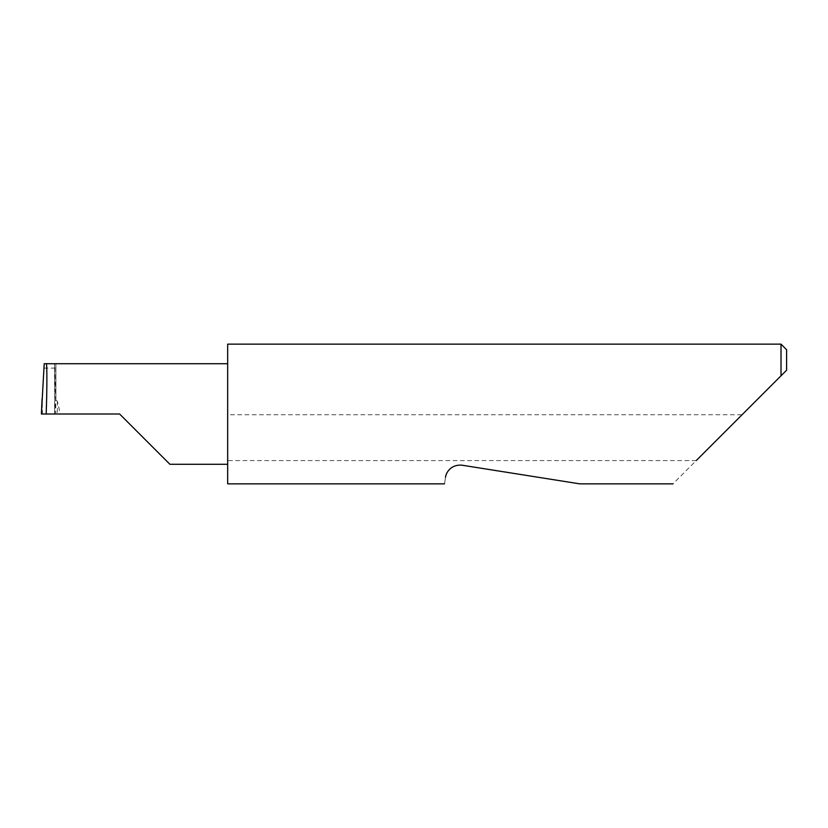 <?xml version="1.0" encoding="UTF-8"?>
<svg xmlns="http://www.w3.org/2000/svg" width="828" height="828" viewBox="0 0 828 828"><rect width="100%" height="100%" fill="white"/><g stroke="black" fill="none" stroke-linecap="round" stroke-linejoin="round"><path stroke-width="0.62" stroke-dasharray="4.14 3.1" d="M227.669 344.137L227.669 464.28L227.669 414L227.669 414.745L742.074 414.745L672.947 483.862M445.536 477.311C444.16 485.995 444.16 485.995 445.536 477.311C445.661 473.751 450.308 464.053 462.169 465.232L579.797 483.862L462.169 465.232M696.224 460.596L227.669 460.596L227.669 483.862M781.011 344.137L781.011 375.808L742.074 414.745M119.605 414L54.586 414L55.849 414L54.803 363.72L44.205 363.72M55.89 363.72L55.89 400.514L55.89 363.72L54.803 363.72M43.894 368.118L54.958 368.118M54.731 414L55.849 414L55.683 398.723L54.731 414L42.507 414L42.093 398.796M41.4 414L42.507 414M54.586 414L54.586 363.72L54.586 414M55.89 400.514L57.38 401.114L60.289 414M227.669 460.596L227.669 414.745M786.6 370.219L786.6 349.726M227.669 414L227.669 363.72L227.669 414M57.38 401.114L57.38 414"/><path stroke-width="1.24" d="M119.605 414L169.895 464.28L119.605 414L169.895 464.28L119.605 414L46.171 414C47.124 389.119 47.124 361.463 46.171 363.72L44.205 363.72L41.4 414L46.171 414M445.536 477.311C444.16 485.995 444.16 485.995 445.536 477.311C445.65 473.74 450.328 464.042 462.169 465.232L579.797 483.862L462.169 465.232M696.224 460.596L781.011 375.808L781.011 344.137L227.669 344.137L227.669 483.862L444.501 483.862M41.4 414L42.093 398.796M786.6 370.219L781.011 375.808L786.6 370.219L786.6 349.726L781.011 344.137M227.669 363.72L46.171 363.72M169.895 464.28L227.669 464.28M672.947 483.862L579.797 483.862"/></g></svg>
